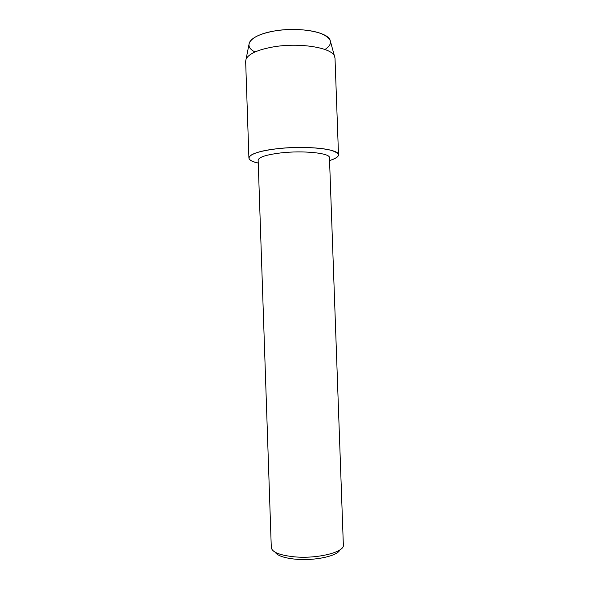 <?xml version="1.0" encoding="UTF-8"?>
<svg xmlns="http://www.w3.org/2000/svg" width="589" height="589" viewBox="0 0 589 589"><rect width="100%" height="100%" fill="white"/><g stroke="black" fill="none" stroke-linecap="round" stroke-linejoin="round"><path stroke-width="0.88" d="M255.044 51.957C242.123 45.787 250.443 34.965 274.076 31.055C290.325 28.213 310.337 29.354 321.285 33.617C332.167 38.528 333.403 43.822 324.995 49.513M280.357 152.971C302.967 150.247 330.407 153.111 329.457 157.719L343.35 545.046C344.742 552.129 317.346 559.057 294.316 556.826C279.738 555.287 272.059 552.202 271.293 547.564L258.144 160.208C258.645 157.197 266.051 154.789 280.357 152.971M276.646 148.796C295.376 146.617 318.487 147.191 330.009 150.011C341.23 153.287 341.083 156.799 329.553 160.554C335.443 158.787 338.425 156.888 338.506 154.863C339.801 149.017 305.205 145.277 276.646 148.796C248.705 151.881 240.923 159.56 258.24 163.043C252.239 161.688 249.132 160.009 248.911 157.992C249.478 154.185 258.726 151.115 276.646 148.796M275.122 552.195C277.463 555.729 284.303 558.063 295.656 559.204C314.6 561.022 337.718 555.987 339.853 549.935M248.904 44.882L249.331 42.725C251.856 37.608 260.11 33.713 274.076 31.055C297.563 26.696 326.91 31.673 330.046 39.905L330.628 42.025M248.911 157.992L245.65 61.234L246.092 59.04C248.786 53.768 257.798 49.734 273.134 46.936C298.947 42.364 331.173 47.481 334.419 55.955L335.008 58.112L338.506 154.863M330.046 39.905L334.419 55.955M249.331 42.725L246.092 59.04"/></g></svg>

